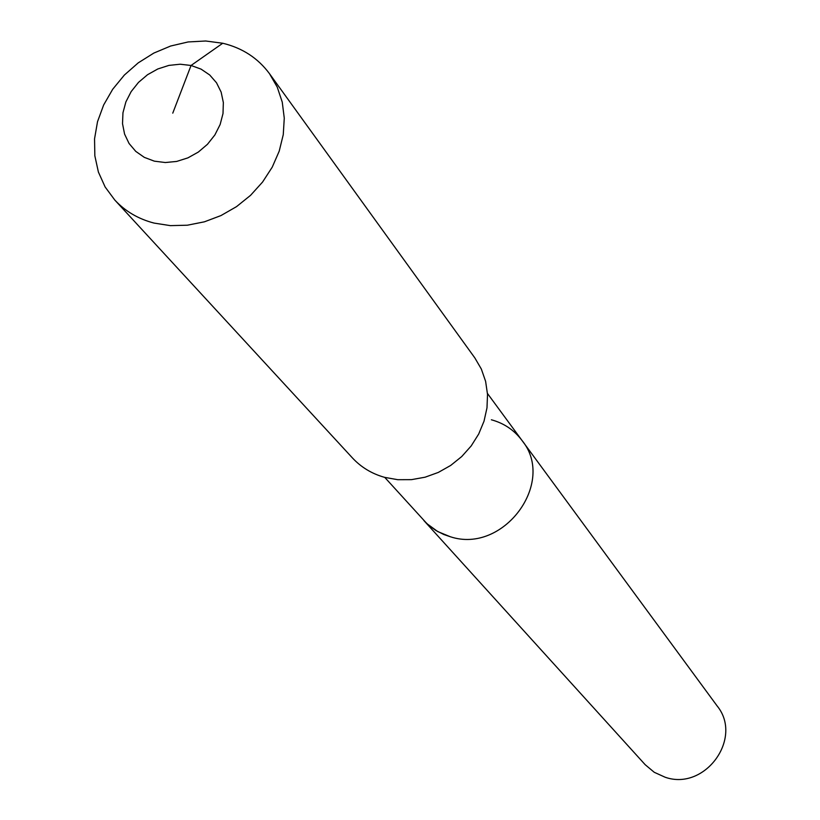 <?xml version="1.0" encoding="UTF-8"?>
<svg xmlns="http://www.w3.org/2000/svg" width="820" height="820" viewBox="0 0 820 820"><rect width="100%" height="100%" fill="white"/><g stroke="black" fill="none" stroke-linecap="round" stroke-linejoin="round"><path stroke-width="1.23" d="M491.385 419.779C504.044 423.263 514.242 430.141 521.971 440.422L717.121 705.928C743.535 738.174 704.923 791.31 665.102 777.216L654.257 772.296L645.186 764.701L423.899 520.567L428.645 525.2L435.82 530.448L443.815 534.507L450.231 536.71L437.747 531.575L426.994 523.724L384.764 477.394M521.971 440.422C556.657 482.498 503.306 554.505 450.231 536.71C503.306 554.505 556.657 482.498 521.971 440.422L487.469 393.477M172.764 113.15L191.05 65.477L201.074 69.126L209.705 74.979L216.511 82.779L221.144 92.117L223.347 102.541L223.009 113.529L220.139 124.517L214.871 134.951L207.47 144.289L198.327 152.069L187.882 157.881L176.7 161.427L165.322 162.534L154.345 161.161L144.32 157.368L135.751 151.372L129.058 143.479L124.578 134.09L122.518 123.676L122.959 112.77L125.89 101.895L131.159 91.604L138.488 82.4L147.528 74.722L157.819 68.962L168.869 65.405L180.133 64.216L191.05 65.477L222.732 43.245C242.351 47.95 257.931 58.097 269.483 73.667L277.262 87.156L282.254 102.131L284.273 118.152L283.259 134.675L279.2 151.188L272.24 167.147L262.584 182.03L250.551 195.344L236.519 206.64L220.969 215.568L204.395 221.82L187.349 225.213L170.386 225.633L154.058 223.081C138.395 219.012 125.316 211.334 114.81 200.059L105.124 186.97L98.4 172.056L94.843 155.821L94.546 138.846L97.518 121.708L103.638 105.001L112.688 89.277L124.343 75.071L138.211 62.873L153.832 53.074L170.673 46.012L188.169 41.943L205.717 41L222.732 43.245M269.483 73.667L474.841 357.909L481.34 369.051L485.614 381.351L487.521 394.43L486.988 407.858L484.015 421.203L478.685 434.046L471.182 445.947L461.742 456.535L450.672 465.452L438.321 472.422L425.098 477.199L411.435 479.649L397.782 479.7L384.57 477.342C371.86 473.765 361.138 467.287 352.426 457.929L114.81 200.059"/></g></svg>
